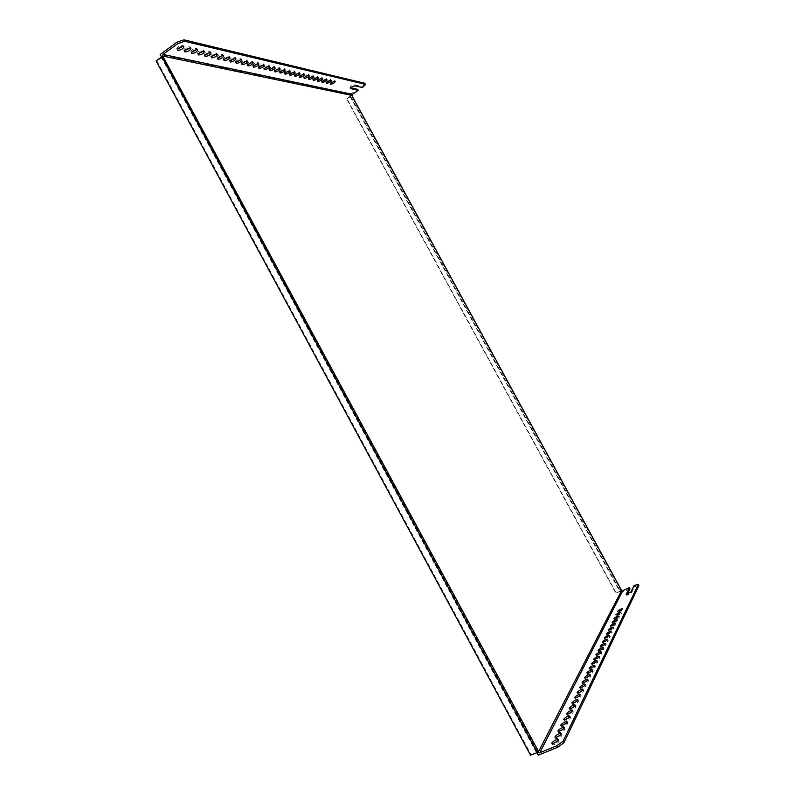 <?xml version="1.0" encoding="UTF-8"?>
<svg xmlns="http://www.w3.org/2000/svg" width="795" height="795" viewBox="0 0 795 795"><rect width="100%" height="100%" fill="white"/><g stroke="black" fill="none" stroke-linecap="round" stroke-linejoin="round"><path stroke-width="0.6" stroke-dasharray="3.98 2.98" d="M362.441 87.579L361.864 86.536L362.987 85.78L363.563 86.834M627.245 594.243L626.748 595.405L631.488 593.1L634.629 586.64L638.882 585.448M634.629 586.64L634.042 585.567M331.187 83.008L329.885 83.018C330.998 81.249 332.598 80.355 334.695 80.325L333.999 81.448M618.252 612.379L623.171 609.984C621.63 609.954 619.981 610.749 618.252 612.379M326.964 82.074L325.672 82.074C326.785 80.285 328.405 79.381 330.521 79.361L329.846 80.474M616.453 615.996L621.422 613.571C619.861 613.541 618.202 614.346 616.453 615.996M322.661 81.13L321.379 81.11C322.502 79.301 324.131 78.387 326.278 78.377L325.612 79.49M614.634 619.663L619.643 617.228C618.063 617.188 616.393 617.993 614.634 619.663M318.288 80.166L317.016 80.126C318.149 78.298 319.799 77.383 321.965 77.383L321.309 78.486M612.776 623.409L617.824 620.955C616.244 620.895 614.555 621.72 612.776 623.409M313.836 79.182L312.584 79.132C313.717 77.284 315.377 76.36 317.573 76.37L316.937 77.463M612.776 625.685L610.858 627.464L615.976 624.741L613.412 625.337M309.315 78.178L308.062 78.119C309.205 76.24 310.885 75.316 313.101 75.336L312.485 76.429M610.719 629.62L608.93 631.349L614.098 628.587L611.653 629.123M304.704 77.165L303.471 77.085C304.614 75.187 306.304 74.253 308.549 74.283L307.953 75.376M608.672 633.615L606.973 635.304L612.18 632.512L609.835 632.989M300.013 76.121L298.791 76.042C299.944 74.114 301.653 73.17 303.919 73.21L303.332 74.303M606.595 637.669L604.985 639.329C607.151 639.21 608.91 638.266 610.232 636.507L607.956 636.944M295.243 75.068L294.031 74.969C295.184 73.021 296.913 72.067 299.198 72.116L298.632 73.21M604.498 641.794L602.948 643.423C605.144 643.314 606.913 642.36 608.255 640.581L606.038 640.969M290.384 73.995L289.181 73.885C290.344 71.908 292.083 70.954 294.398 71.013L293.852 72.097M602.371 645.997L600.881 647.597C603.107 647.488 604.886 646.534 606.227 644.725L604.071 645.083M285.435 72.901L284.242 72.772C285.405 70.775 287.164 69.811 289.509 69.88L288.973 70.964M600.205 650.27L598.774 651.85C601.02 651.751 602.819 650.777 604.17 648.939L602.054 649.267M280.397 71.779L279.204 71.639C280.387 69.612 282.155 68.648 284.531 68.728L284.004 69.811M598.009 654.613L596.628 656.183C598.893 656.084 600.712 655.11 602.073 653.242L599.996 653.54M275.259 70.646L274.086 70.487C275.269 68.44 277.058 67.456 279.462 67.555L278.946 68.638M595.773 659.045L594.441 660.595C596.737 660.506 598.565 659.522 599.937 657.624L597.9 657.892M270.032 69.483L268.859 69.314C270.052 67.237 271.86 66.253 274.295 66.363L273.798 67.446M593.507 663.567L592.215 665.097C594.531 665.018 596.379 664.014 597.751 662.096L595.763 662.334M264.695 68.3L263.533 68.122C264.735 66.015 266.564 65.021 269.028 65.14L268.541 66.224M591.192 668.168L589.94 669.688C592.285 669.609 594.143 668.595 595.534 666.647L593.567 666.866M259.269 67.098L258.107 66.909C259.309 64.763 261.158 63.769 263.652 63.908L263.185 64.981M588.827 672.858L587.614 674.369C589.989 674.299 591.878 673.276 593.269 671.288L591.341 671.487M253.724 65.866L252.581 65.667C253.784 63.491 255.652 62.487 258.176 62.636L257.729 63.719M586.432 677.638L585.259 679.139C587.654 679.079 589.552 678.046 590.953 676.028L589.055 676.197M248.08 64.614L246.937 64.395C248.159 62.199 250.037 61.185 252.601 61.344L252.164 62.427M583.977 682.517L582.844 684.008C585.269 683.948 587.187 682.905 588.598 680.858L586.73 681.007M242.316 63.332L241.183 63.103C242.405 60.877 244.313 59.854 246.907 60.032L246.48 61.116M581.483 687.486L580.38 688.967C582.844 688.927 584.772 687.864 586.193 685.787L584.355 685.916M236.443 62.03L235.32 61.791C236.552 59.526 238.48 58.492 241.104 58.691L240.686 59.774M578.939 692.564L577.876 694.035C580.36 694.005 582.318 692.932 583.739 690.815L581.92 690.925M230.451 60.698L229.328 60.44C230.57 58.144 232.518 57.101 235.181 57.319L234.783 58.403M576.345 697.742L575.312 699.212C577.826 699.183 579.803 698.099 581.234 695.953L579.446 696.032M224.339 59.337L223.226 59.069C224.468 56.743 226.436 55.69 229.129 55.928L228.751 57.002M573.702 703.028L572.688 704.499C575.242 704.469 577.23 703.376 578.671 701.19L576.912 701.25M218.098 57.946L216.985 57.667C218.237 55.302 220.235 54.249 222.968 54.497L222.59 55.58M570.999 708.424L570.025 709.885C572.599 709.875 574.616 708.762 576.067 706.546L574.318 706.586M211.718 56.534L210.615 56.236C211.877 53.841 213.895 52.778 216.667 53.046L216.31 54.13M568.236 713.94L567.292 715.401C569.906 715.391 571.943 714.268 573.394 712.002L571.675 712.032M205.209 55.084L204.116 54.776C205.388 52.341 207.425 51.268 210.238 51.566L209.89 52.639M565.424 719.574L564.51 721.025C567.153 721.035 569.21 719.882 570.671 717.587L568.972 717.587M198.571 53.603L197.478 53.285C198.75 50.81 200.817 49.727 203.669 50.045L203.331 51.128M562.552 725.328L561.658 726.779C564.341 726.789 566.418 725.626 567.888 723.291L566.199 723.271M191.784 52.092L190.691 51.764C191.973 49.25 194.06 48.157 196.951 48.495L196.633 49.578M559.61 731.211L558.746 732.652C561.459 732.682 563.556 731.499 565.036 729.124L563.377 729.085M621.491 590.317L620.965 590.556L621.581 590.486M351.788 95.39L351.43 95.907L351.897 95.599M629.988 588.727L621.63 592.484L620.656 590.695L620.329 591.331L350.396 95.937L351.151 96.096L350.207 94.357L160.173 54.507M621.63 592.484L538.215 755.21M161.484 56.942L162.955 57.24L537.5 751.414L536.854 752.676M620.965 590.556L351.43 95.907M351.151 96.096L347.017 98.868L616.055 592.762L620.656 590.695M350.207 94.357L357.7 89.328M177.752 48.972L176.679 48.614C177.971 46.021 180.117 44.908 183.089 45.295L182.8 46.378M350.893 87.808L349.939 87.52C350.655 86.128 352.135 85.224 354.361 84.797L361.864 86.536M365.014 83.455L362.987 85.78M184.838 50.552L183.764 50.204C185.056 47.65 187.163 46.557 190.104 46.915L189.796 47.998M553.539 743.365L552.724 744.806C555.516 744.855 557.653 743.643 559.153 741.179L557.524 741.099M556.609 737.223L555.775 738.664C558.517 738.694 560.644 737.502 562.135 735.077L560.485 735.027M530.553 755.25L537.5 751.414M162.955 57.24L156.983 61.066L530.951 754.485M156.088 60.887L156.983 61.066M536.267 752.318L161.534 57.727M347.017 98.868L350.396 95.937M620.329 591.331L615.857 593.149L346.56 98.779M350.058 96.434L619.752 591.391M635.294 585.001L635.881 586.084M626.768 595.207L626.331 594.412M631.488 593.1L630.882 591.997M350.516 88.334L350.138 87.639M354.938 85.86L354.361 84.797M335.301 81.438L334.695 80.325M330.491 84.121L329.885 83.018M623.171 609.984L622.555 608.841M618.222 612.607L617.596 611.464M331.127 80.474L330.521 79.361M326.278 83.187L325.672 82.074M621.422 613.571L620.796 612.418M616.433 616.224L615.797 615.072M326.894 79.51L326.278 78.377M321.995 82.233L321.379 81.11M619.643 617.228L619.007 616.065M614.605 619.911L613.969 618.749M322.581 78.516L321.965 77.383M317.642 81.269L317.016 80.126M617.824 620.955L617.188 619.772M612.746 623.658L612.11 622.485M318.189 77.513L317.573 76.37M313.21 80.275L312.584 79.132M615.976 624.741L615.33 623.548M610.858 627.464L610.212 626.281M313.727 76.489L313.101 75.336M308.698 79.271L308.062 78.119M614.098 628.587L613.442 627.394M608.93 631.349L608.284 630.157M309.185 75.446L308.549 74.283M304.107 78.258L303.471 77.085M612.18 632.512L611.524 631.309M606.973 635.304L606.317 634.092M304.555 74.382L303.919 73.21M299.427 77.214L298.791 76.042M610.232 636.507L609.576 635.294M604.985 639.329L604.319 638.107M299.844 73.309L299.198 72.116M294.677 76.151L294.031 74.969M608.255 640.581L607.579 639.349M602.948 643.423L602.282 642.191M295.054 72.206L294.398 71.013M289.827 75.078L289.181 73.885M606.227 644.725L605.552 643.483M600.881 647.597L600.205 646.355M290.165 71.083L289.509 69.88M284.898 73.985L284.242 72.772M604.17 648.939L603.485 647.687M598.774 651.85L598.098 650.598M285.196 69.95L284.531 68.728M279.87 72.862L279.204 71.639M602.073 653.242L601.388 651.98M596.628 656.183L595.942 654.911M280.128 68.787L279.462 67.555M274.752 71.719L274.086 70.487M599.937 657.624L599.241 656.352M594.441 660.595L593.746 659.323M274.971 67.605L274.295 66.363M269.535 70.556L268.859 69.314M597.751 662.096L597.055 660.804M592.215 665.097L591.51 663.805M269.704 66.402L269.028 65.14M264.218 69.374L263.533 68.122M595.534 666.647L594.819 665.345M589.94 669.688L589.234 668.386M264.338 65.17L263.652 63.908M258.792 68.171L258.107 66.909M593.269 671.288L592.553 669.976M587.614 674.369L586.909 673.047M258.872 63.918L258.176 62.636M253.277 66.939L252.581 65.667M590.953 676.028L590.238 674.697M585.259 679.139L584.534 677.807M253.297 62.636L252.601 61.344M247.642 65.687L246.937 64.395M588.598 680.858L587.873 679.516M582.844 684.008L582.119 682.667M247.613 61.334L246.907 60.032M241.889 64.405L241.183 63.103M586.193 685.787L585.458 684.435M580.38 688.967L579.644 687.615M241.819 60.013L241.104 58.691M236.036 63.103L235.32 61.791M583.739 690.815L582.993 689.444M577.876 694.035L577.13 692.674M235.896 58.651L235.181 57.319M230.053 61.771L229.328 60.44M581.234 695.953L580.479 694.562M575.312 699.212L574.556 697.831M229.864 57.27L229.129 55.928M223.952 60.41L223.226 59.069M578.671 701.19L577.915 699.789M572.688 704.499L571.933 703.098M223.703 55.859L222.968 54.497M217.721 59.029L216.985 57.667M576.067 706.546L575.302 705.125M570.025 709.885L569.26 708.474M217.413 54.418L216.667 53.046M211.361 57.608L210.615 56.236M573.394 712.002L572.619 710.581M567.292 715.401L566.517 713.97M210.983 52.947L210.238 51.566M204.862 56.167L204.116 54.776M570.671 717.587L569.886 716.146M564.51 721.025L563.725 719.574M204.424 51.446L203.669 50.045M198.233 54.686L197.478 53.285M567.888 723.291L567.093 721.83M561.658 726.779L560.863 725.318M197.726 49.906L196.951 48.495M191.456 53.176L190.691 51.764M565.036 729.124L564.241 727.644M558.746 732.652L557.951 731.171M562.135 735.077L561.32 733.586M555.775 738.664L554.96 737.164M190.87 48.346L190.104 46.915M184.529 51.635L183.764 50.204M626.748 595.405L626.152 594.312M350.516 88.573L349.939 87.52M559.153 741.179L558.338 739.668M552.724 744.806L551.909 743.295M183.874 46.746L183.089 45.295M177.454 50.055L176.679 48.614"/><path stroke-width="1.19" d="M638.852 585.736L638.296 584.365L638.852 585.736L563.903 742.729L557.782 747.24L538.215 755.21L536.854 752.676L530.553 755.25L156.088 60.887L161.484 56.942L160.173 54.507L176.878 42.234L183.963 39.829L364.736 83.276L365.591 84.509L362.441 87.579L354.938 85.86C352.712 86.287 351.241 87.202 350.516 88.573L358.267 90.372L357.7 89.328L350.893 87.808M621.581 590.486L538.583 751.543L162.727 56.028L161.842 56.674L163.353 56.157L351.788 95.39L621.581 590.486L622.823 590.606L629.402 587.654L626.152 594.312L630.882 591.997L634.042 585.567L638.296 584.365M330.71 84.26C333.055 83.823 334.586 82.889 335.301 81.438L335.083 81.299C332.737 81.726 331.207 82.67 330.491 84.121L330.71 84.26M333.999 81.448L331.187 83.008M617.626 611.236L622.555 608.841C621.004 608.811 619.365 609.606 617.626 611.236M326.507 83.326C328.872 82.899 330.422 81.945 331.127 80.474L330.909 80.335C328.534 80.762 326.993 81.716 326.278 83.187L326.507 83.326M329.846 80.474L326.964 82.074M615.827 614.843L620.796 612.418C619.235 612.389 617.576 613.193 615.827 614.843M322.233 82.382C324.628 81.945 326.179 80.991 326.894 79.51L326.666 79.361C324.271 79.788 322.71 80.752 321.995 82.233L322.233 82.382M325.612 79.49L322.661 81.13M613.998 618.5L619.007 616.065C617.437 616.026 615.767 616.841 613.998 618.5M317.881 81.418C320.305 80.981 321.866 80.017 322.581 78.516L322.343 78.367C319.918 78.794 318.358 79.758 317.642 81.269L317.881 81.418M321.309 78.486L318.288 80.166M612.14 622.237L617.188 619.772C615.598 619.722 613.919 620.547 612.14 622.237M313.459 80.434C315.903 79.997 317.483 79.023 318.189 77.513L317.95 77.354C315.506 77.791 313.926 78.765 313.21 80.275L313.459 80.434M316.937 77.463L313.836 79.182M610.242 626.033L615.33 623.548C613.74 623.499 612.041 624.323 610.242 626.033M613.412 625.337L612.776 625.685M308.947 79.43C311.421 79.003 313.011 78.019 313.727 76.489L313.478 76.33C311.004 76.757 309.414 77.741 308.698 79.271L308.947 79.43M312.485 76.429L309.315 78.178M608.314 629.888L613.442 627.394C611.842 627.334 610.133 628.159 608.314 629.888M611.653 629.123L610.719 629.62M304.366 78.417C306.87 77.99 308.47 76.996 309.185 75.446L308.927 75.287C306.423 75.714 304.813 76.698 304.107 78.258L304.366 78.417M307.953 75.376L304.704 77.165M606.346 633.824L611.524 631.309C609.904 631.23 608.185 632.075 606.346 633.824M609.835 632.989L608.672 633.615M299.705 77.383C302.229 76.956 303.849 75.952 304.555 74.382L304.296 74.223C301.762 74.641 300.142 75.644 299.427 77.214L299.705 77.383M303.332 74.303L300.013 76.121M604.349 637.829L609.576 635.294C607.937 635.205 606.197 636.06 604.349 637.829M607.956 636.944L606.595 637.669M294.955 76.33C297.509 75.903 299.139 74.889 299.844 73.309L299.576 73.13C297.022 73.557 295.382 74.571 294.677 76.151L294.955 76.33M298.632 73.21L295.243 75.068M602.312 641.913L602.282 642.191C604.478 642.082 606.247 641.128 607.579 639.349C605.939 639.26 604.18 640.114 602.312 641.913M606.038 640.969L604.498 641.794M290.115 75.257C292.699 74.829 294.349 73.816 295.054 72.206L294.776 72.027C292.182 72.454 290.543 73.468 289.827 75.078L290.115 75.257M293.852 72.097L290.384 73.995M600.245 646.067L600.205 646.355C602.421 646.246 604.21 645.292 605.552 643.483C603.892 643.384 602.123 644.238 600.245 646.067M604.071 645.083L602.371 645.997M285.186 74.164C287.81 73.736 289.469 72.713 290.165 71.083L289.877 70.904C287.263 71.331 285.604 72.355 284.898 73.985L285.186 74.164M288.973 70.964L285.435 72.901M598.128 650.29L598.098 650.598C600.334 650.489 602.133 649.525 603.485 647.687C601.815 647.577 600.026 648.452 598.128 650.29M602.054 649.267L600.205 650.27M280.168 73.051C282.821 72.623 284.491 71.59 285.196 69.95L284.898 69.761C282.255 70.179 280.575 71.212 279.87 72.862L280.168 73.051M284.004 69.811L280.397 71.779M595.982 654.603L595.942 654.911C598.208 654.822 600.026 653.838 601.388 651.98C599.698 651.86 597.9 652.735 595.982 654.603M599.996 653.54L598.009 654.613M275.06 71.918C277.743 71.49 279.433 70.447 280.128 68.787L279.82 68.599C277.147 69.016 275.458 70.059 274.752 71.719L275.06 71.918M278.946 68.638L275.259 70.646M593.785 659.005L593.746 659.323C596.041 659.224 597.87 658.24 599.241 656.352C597.542 656.223 595.723 657.107 593.785 659.005M597.9 657.892L595.773 659.045M269.853 70.765C272.566 70.338 274.265 69.284 274.971 67.605L274.653 67.406C271.94 67.823 270.23 68.877 269.535 70.556L269.853 70.765M273.798 67.446L270.032 69.483M591.55 663.477L591.51 663.805C593.825 663.726 595.674 662.722 597.055 660.804C595.336 660.665 593.507 661.559 591.55 663.477M595.763 662.334L593.507 663.567M264.546 69.582C267.289 69.165 269.008 68.102 269.704 66.402L269.386 66.194C266.633 66.611 264.914 67.674 264.218 69.374L264.546 69.582M268.541 66.224L264.695 68.3M589.274 668.048L589.234 668.386C591.569 668.307 593.438 667.293 594.819 665.345C593.09 665.196 591.242 666.101 589.274 668.048M593.567 666.866L591.192 668.168M259.14 68.38C261.913 67.963 263.652 66.889 264.338 65.17L264.01 64.961C261.227 65.369 259.498 66.442 258.792 68.171L259.14 68.38M263.185 64.981L259.269 67.098M586.948 672.699L586.909 673.047C589.274 672.977 591.162 671.954 592.553 669.976C590.804 669.817 588.936 670.732 586.948 672.699M591.341 671.487L588.827 672.858M253.625 67.158C256.437 66.74 258.186 65.657 258.872 63.918L258.534 63.699C255.722 64.117 253.963 65.19 253.277 66.939L253.625 67.158M257.729 63.719L253.724 65.866M584.573 677.449L584.534 677.807C586.929 677.747 588.827 676.704 590.238 674.697C588.469 674.528 586.591 675.452 584.573 677.449M589.055 676.197L586.432 677.638M248 65.915C250.842 65.498 252.611 64.405 253.297 62.636L252.949 62.417C250.097 62.825 248.328 63.918 247.642 65.687L248 65.915M252.164 62.427L248.08 64.614M582.159 682.289L582.119 682.667C584.544 682.607 586.462 681.554 587.873 679.516C586.094 679.337 584.186 680.262 582.159 682.289M586.73 681.007L583.977 682.517M242.266 64.643C245.148 64.226 246.927 63.123 247.613 61.334L247.255 61.106C244.363 61.513 242.584 62.616 241.889 64.405L242.266 64.643M246.48 61.116L242.316 63.332M579.694 687.238L579.644 687.615C582.099 687.566 584.037 686.502 585.458 684.435C583.669 684.237 581.741 685.171 579.694 687.238M584.355 685.916L581.483 687.486M236.413 63.342C239.335 62.934 241.133 61.821 241.819 60.013L241.442 59.774C238.52 60.182 236.721 61.285 236.036 63.103L236.413 63.342M240.686 59.774L236.443 62.03M577.18 692.276L577.13 692.674C579.615 692.624 581.572 691.551 582.993 689.444C581.185 689.245 579.247 690.189 577.18 692.276M581.92 690.925L578.939 692.564M230.451 62.02C233.402 61.613 235.221 60.49 235.896 58.651L235.509 58.413C232.557 58.81 230.739 59.933 230.053 61.771L230.451 62.02M234.783 58.403L230.451 60.698M574.606 697.424L574.556 697.831C577.071 697.791 579.048 696.708 580.479 694.562C578.661 694.353 576.703 695.297 574.606 697.424M579.446 696.032L576.345 697.742M224.359 60.668C227.35 60.261 229.189 59.128 229.864 57.27L229.467 57.021C226.466 57.419 224.627 58.552 223.952 60.41L224.359 60.668M228.751 57.002L224.339 59.337M571.983 702.681L571.933 703.098C574.477 703.068 576.474 701.965 577.915 699.789C576.077 699.56 574.099 700.524 571.983 702.681M576.912 701.25L573.702 703.028M218.138 59.287C221.179 58.89 223.027 57.747 223.703 55.859L223.286 55.6C220.255 55.998 218.396 57.141 217.721 59.029L218.138 59.287M222.59 55.58L218.098 57.946M569.309 708.037L569.26 708.474C571.834 708.454 573.851 707.341 575.302 705.125C573.443 704.887 571.446 705.861 569.309 708.037M574.318 706.586L570.999 708.424M211.798 57.886C214.869 57.479 216.747 56.326 217.413 54.418L216.985 54.149C213.905 54.547 212.036 55.7 211.361 57.608L211.798 57.886M216.31 54.13L211.718 56.534M566.567 713.522L566.517 713.97C569.131 713.96 571.158 712.827 572.619 710.581C570.75 710.323 568.733 711.306 566.567 713.522M571.675 712.032L568.236 713.94M205.319 56.445C208.429 56.047 210.327 54.885 210.983 52.947L210.546 52.669C207.425 53.056 205.537 54.229 204.862 56.167L205.319 56.445M209.89 52.639L205.209 55.084M563.774 719.117L563.725 719.574C566.368 719.584 568.425 718.432 569.886 716.146C567.998 715.878 565.961 716.861 563.774 719.117M568.972 717.587L565.424 719.574M198.7 54.974C201.86 54.577 203.768 53.404 204.424 51.446L203.967 51.158C200.807 51.546 198.899 52.718 198.233 54.686L198.7 54.974M203.331 51.128L198.571 53.603M560.922 724.841L560.863 725.318C563.546 725.328 565.623 724.166 567.093 721.83C565.185 721.552 563.128 722.546 560.922 724.841M566.199 723.271L562.552 725.328M191.933 53.474C195.143 53.086 197.071 51.894 197.726 49.906L197.249 49.618C194.05 49.996 192.112 51.188 191.456 53.176L191.933 53.474M196.633 49.578L191.784 52.092M558.001 730.684L557.951 731.171C560.654 731.191 562.761 730.019 564.241 727.644C562.313 727.346 560.236 728.359 558.001 730.684M563.377 729.085L559.61 731.211M557.782 747.24L556.947 745.71L539.825 752.696L538.304 752.08L538.583 751.543L537.271 752.507L161.842 56.674M538.304 752.08L537.271 752.507M358.267 90.372L352.364 94.337L352.106 95.46M162.727 56.028L163.035 54.438L177.673 43.695L176.878 42.234M182.8 46.378L177.752 48.972M189.796 47.998L184.838 50.552M365.591 84.509L364.736 83.276M183.963 39.829L184.748 41.29L365.303 84.33M184.748 41.29L177.673 43.695M352.364 94.337L163.035 54.438M183.377 46.428C180.077 46.796 178.1 48.008 177.454 50.055L177.971 50.373C181.26 49.996 183.228 48.783 183.874 46.746L183.377 46.428M190.393 48.038C187.143 48.416 185.185 49.618 184.529 51.635L185.026 51.943C188.276 51.556 190.224 50.353 190.87 48.346L190.393 48.038M627.245 594.243L629.988 588.727L629.402 587.654M557.524 741.099L553.539 743.365M560.485 735.027L556.609 737.223M539.825 752.696L622.823 590.606M556.947 745.71L563.079 741.198L563.903 742.729M638.266 584.653L563.079 741.198M551.969 742.769L551.909 743.295C554.691 743.335 556.838 742.123 558.338 739.668C556.381 739.33 554.254 740.364 551.969 742.769M555.019 736.657L554.96 737.164C557.712 737.194 559.829 736.001 561.32 733.586C559.382 733.268 557.275 734.292 555.019 736.657"/></g></svg>
